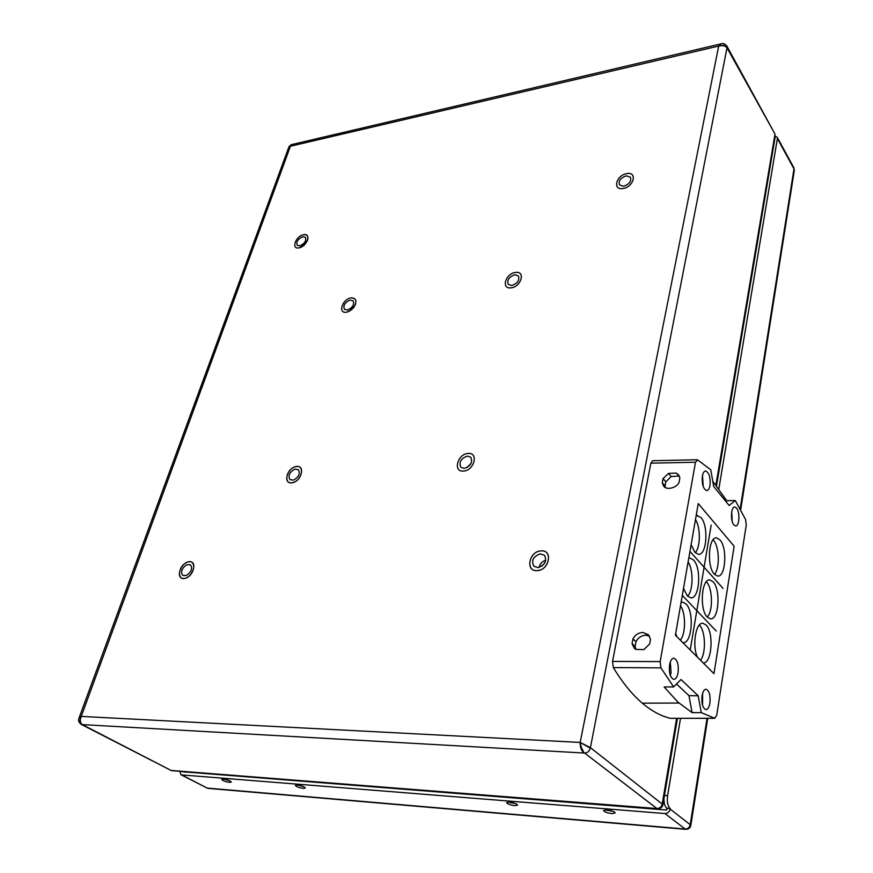 <?xml version="1.0" encoding="UTF-8"?>
<svg xmlns="http://www.w3.org/2000/svg" width="873" height="873" viewBox="0 0 873 873"><rect width="100%" height="100%" fill="white"/><g stroke="black" fill="none" stroke-linecap="round" stroke-linejoin="round"><path stroke-width="1.31" d="M351.055 297.889C355.737 297.835 357.024 300.432 354.929 305.659L349.167 311.312L346.439 312.218C337.524 313.833 342.391 298.882 351.055 297.889M303.564 234.75C307.405 234.444 308.693 236.365 307.449 240.512L300.268 247.496L299.002 247.845C290.829 249.613 295.641 235.95 303.564 234.75M291.56 144.612L290.436 146.238L291.844 144.547L720.792 43.912L718.686 46.051L721.382 43.77C723.095 43.028 724.939 43.846 726.925 46.204L727.056 47.469L723.63 45.287L718.686 46.051C722.386 45.101 725.147 45.68 727.002 47.786L774.678 133.482M79.301 717.333L288.767 147.286L290.436 146.238L288.876 146.991M78.952 718.315L81.233 716.406L79.105 717.879M80.152 722.331L81.975 724.579L81.244 724.383L171.479 770.641L82.28 724.601C80.13 722.899 79.781 720.16 81.233 716.406L79.945 720.083L80.152 722.331M663.12 803.476L662.214 804.066L590.399 747.637L580.174 742.432C580.087 747.31 581.396 750.835 584.113 753.028L581.232 747.255L580.174 742.432L590.29 748.172C589.395 751.271 587.496 752.897 584.594 753.05L656.943 808.551C659.693 808.463 661.45 806.968 662.214 804.066L662.88 804.851M171.774 770.663L656.485 808.518L170.759 770.433M656.758 808.824L657.685 808.9L656.485 808.518M775.115 137.159L774.831 135.129L775.006 137.89M723.291 45.232L724.175 45.931M291.538 482.78C282.274 483.762 287.806 466.804 296.765 466.52C306.063 465.396 300.607 482.529 291.538 482.78M511.305 287.795C500.96 289.65 505.194 273.675 515.299 272.485C525.666 270.499 521.53 286.617 511.305 287.795M463.498 471.049C452.64 472.162 457.507 453.862 468.081 453.491C478.961 452.214 474.225 470.722 463.498 471.049M183.668 578.483C174.927 579.039 181.082 561.601 189.496 561.765C198.269 561.055 192.191 578.679 183.668 578.483M623.257 188.459C612.344 190.772 615.923 175.32 626.607 173.651C637.53 171.217 634.082 186.811 623.257 188.459M536.873 570.615C524.728 571.302 529.475 550.765 541.336 550.896C553.504 549.99 548.91 570.8 536.873 570.615M677.426 718.348L662.902 804.764C662.596 807.056 660.861 808.431 657.685 808.9M186.68 564.755L190.445 564.766C192.747 568.345 191.427 571.913 186.506 575.471L182.763 575.471C180.449 571.891 181.759 568.323 186.68 564.755M186.462 577.784C177.033 582.433 177.394 566.391 186.713 562.474C196.087 557.727 195.912 573.79 186.462 577.784M294.779 469.183L298.391 469.641C300.443 473.592 298.828 477.084 293.535 480.095L289.956 479.637C287.883 475.698 289.487 472.206 294.779 469.183M293.263 482.442C283.518 485.825 285.482 469.532 295.052 466.859C304.753 463.367 302.964 479.746 293.263 482.442M349.844 300.137L353.118 300.77C354.525 304.459 352.703 307.525 347.65 309.948L344.409 309.326C342.98 305.637 344.791 302.571 349.844 300.137M346.57 312.196C337.6 313.985 342.205 299.079 350.924 297.911C356.413 298.075 357.363 301.272 353.761 307.471L350.99 310.188L346.57 312.196M302.833 236.714L305.397 237.303C306.51 240.839 304.622 243.698 299.745 245.859L297.202 245.28C296.078 241.756 297.955 238.896 302.833 236.714M299.079 247.834C290.873 249.711 295.521 236.07 303.488 234.772C311.716 232.796 307.132 246.535 299.079 247.834M514.928 274.744L518.42 275.923C519.73 280.331 517.482 283.529 511.676 285.515L508.239 284.347C506.897 279.938 509.123 276.741 514.928 274.744M510.978 287.828C500.731 289.279 505.653 273.227 515.627 272.441C525.895 270.859 521.072 287.075 510.978 287.828M626.41 175.811L630.492 177.23C631.463 181.398 629.117 184.421 623.464 186.276L619.415 184.88C618.422 180.711 620.747 177.699 626.41 175.811M622.831 188.524C612.028 190.347 616.491 174.764 627.032 173.585C637.857 171.632 633.503 187.379 622.831 188.524M467.459 456.11L470.776 457.256C472.871 462.461 470.656 466.182 464.13 468.408L460.868 467.295C458.74 462.09 460.933 458.369 467.459 456.11M467.055 467.535L471.136 463.29M463.41 471.06C452.585 472.053 457.627 453.742 468.168 453.491C479.026 452.323 474.094 470.853 463.41 471.06M542.068 565.977L544.556 563.292M540.114 553.875L544.436 555.228C547.131 560.87 545.025 564.995 538.095 567.603L533.861 566.282C531.111 560.652 533.196 556.516 540.114 553.875M539.11 567.417C539.994 563.772 542.209 561.383 545.767 560.226M537.67 570.56C525.339 572.306 528.471 551.856 540.551 550.95C552.86 549.008 549.935 569.676 537.67 570.56M514.819 805.681L517.624 805.092C516.641 803.706 513.881 802.691 509.33 802.058L506.547 802.647C507.519 804.033 510.279 805.037 514.819 805.681M611.973 813.614L615.236 812.938C614.286 811.53 611.482 810.515 606.8 809.893L603.559 810.57C604.498 811.977 607.302 812.992 611.973 813.614M303.378 788.395L305.332 787.992C304.262 786.671 301.6 785.678 297.333 785.034L295.39 785.438C296.46 786.759 299.123 787.741 303.378 788.395M229.643 782.372L231.356 782.022C230.254 780.724 227.624 779.753 223.455 779.098L221.764 779.447C222.866 780.746 225.485 781.717 229.643 782.372M718.839 488.924L777.385 138.534L777.221 137.29L775.257 136.21M794.234 170.901L793.994 168.882L777.385 138.534M690.838 825.312L690.292 824.21L690.838 825.312C690.423 827.888 688.742 829.219 685.785 829.328L685.458 829.23M208.636 788.428L685.13 829.274M181.999 771.699L666.677 810.035L666.961 808.343L670.278 808.605L666.666 808.114C664.811 806.379 663.917 803.116 663.982 798.326M179.925 771.536L180.929 774.711L181.66 774.918L664.975 813.538C667.703 813.461 669.449 811.977 670.191 809.096L670.278 808.605M664.462 795.467L667.594 795.696C666.863 801.687 667.659 805.91 669.984 808.365M667.594 795.696L680.514 718.337M793.775 167.561L794.157 171.381M185.425 772.31L184.639 771.907M305.605 781.368L214.201 774.22M626.006 806.848L625.374 806.368M618.095 805.801L497.457 796.372M669.591 664.713C670.464 660.403 671.915 658.231 673.967 658.187C677.459 659.879 678.834 664.746 678.07 672.788C677.219 677.132 675.746 679.325 673.672 679.369C670.18 677.677 668.816 672.788 669.591 664.713M670.311 661.92L671.064 672.636L670.322 675.495M702.372 476.069C703.027 472.751 704.151 471.06 705.744 471.005C709.203 472.74 710.622 477.564 710 485.453C709.367 488.804 708.232 490.506 706.617 490.571C703.158 488.825 701.75 483.991 702.372 476.069M702.503 475.414L703.212 486.545M702.088 695.672C702.885 691.405 704.249 689.255 706.159 689.223C709.334 690.805 710.589 695.443 709.913 703.125C709.127 707.414 707.752 709.585 705.81 709.64C702.634 708.047 701.39 703.387 702.088 695.672M702.612 693.358L702.558 705.264M736.55 508.097C740.206 512.156 739.398 526.605 735.535 525.906L733.866 524.869C730.177 520.875 730.985 506.296 734.837 507.017L736.55 508.097M731.694 511.851L732.207 521.356M632.063 643.597L632.958 638.872C635.228 634.791 638.556 632.652 642.932 632.467L648.421 634.758L650.516 639.265L649.654 644.023L643.848 649.61L635.719 649.392L634.256 648.268L632.063 643.597L635.086 646.424L635.97 641.71C638.196 637.596 641.469 635.424 645.769 635.195L649.468 636.111M698.204 695.803L701.27 712.619L692.082 712.641L677.95 702.132L664.135 686.953L673.618 686.909L681.027 679.51L698.204 695.803L688.972 695.65L676.531 683.995M670.922 718.326L670.497 718.326C661.134 716.166 651.738 711.113 642.321 703.169L641.251 702.252C631.517 693.729 622.198 682.162 613.293 667.561L612.53 661.418L660.163 661.592L695.486 462.243L697.658 459.907L710.775 469.794L713.678 486.414L729.119 505.478L735.306 500.513L745.586 519.533L746.24 525.055L716.744 715.085L714.791 718.304L701.27 712.619M692.082 712.641L688.972 695.65M670.497 718.326L714.638 718.272M673.618 686.909L660.937 667.867L660.163 661.592M632.958 638.872L635.97 641.71M636.002 649.403L635.086 646.424M676.248 473.068L678.594 474.901L679.86 477.935L679.085 482.18C677.983 486.927 666.852 491.183 663.611 485.988L662.28 482.834L663.065 478.611L668.511 473.395L676.248 473.068L679.478 476.451M663.065 478.611L665.815 481.82L671.162 476.527L668.511 473.395M671.162 476.527L678.768 476.069M662.28 482.834L665.03 486.021L665.815 481.82M665.39 487.494L665.03 486.021M612.53 661.418L650.876 463.159L695.486 462.243M650.876 463.159L652.677 460.715L697.014 459.755M712.772 481.209L726.74 500.698L725.823 501.418M726.74 500.698L735.306 500.513M713.972 673.65L734.138 546.247L698.247 503.568L675.386 635.238L713.972 673.65M697.407 657.162C691.874 645.453 695.89 621.783 703.016 623.311L706.05 624.981C714.158 632.401 711.855 664.026 703.18 662.913M716.209 631.059L696.818 610.642L711.168 525.077L704.096 567.221L723.03 588.38L704.096 567.221L696.818 610.642L716.209 631.059M690.216 650.003L696.818 610.642L690.216 650.003M700.528 660.261C706.257 653.146 705.515 630.83 699.382 625.024M707.326 617.135C699.24 609.638 701.499 578.21 709.913 579.967L713.11 581.811C721.022 589.57 718.806 620.43 710.349 618.815L707.326 617.135M707.272 617.08C713.241 611.035 712.695 588.064 706.475 581.92L706.333 581.767M714.354 574.205C706.573 566.501 708.538 536.284 716.624 537.899L719.974 539.907C727.58 547.851 725.67 577.522 717.541 576.06L714.354 574.205M714.485 574.347C720.061 568.334 719.363 546.389 713.416 540.125L713.099 539.776M681.093 602.381L682.708 602.163L686.014 603.963C694.559 611.82 692.027 644.154 682.872 642.692M680.351 640.171C685.862 633.645 685.938 613.468 680.514 605.72M696.818 610.642L682.315 595.364L696.818 610.642M676.848 636.69L675.691 633.492M688.764 558.196L690.074 558.054L693.555 560.04C701.816 568.17 699.524 599.424 690.674 597.809L687.378 595.986L683.526 588.358M687.575 596.183C693.282 590.661 693.577 570.102 688.11 561.961M704.096 567.221L689.943 551.398L704.096 567.221M696.207 515.354L700.877 517.438C708.821 525.742 706.835 555.774 698.345 554.311L694.886 552.303L691.121 544.61M695.268 552.707C700.593 547.207 700.692 527.63 695.475 519.5M81.233 716.406L580.174 742.432L718.686 46.051L290.436 146.238L81.233 716.406M82.28 724.601L584.113 753.028M723.444 45.418L722.637 45.603M590.399 747.637L727.002 47.786M662.291 803.575L676.64 718.348M715.915 485.072L774.831 135.129M777.221 137.29L793.819 167.649L794.31 170.442L740.675 509.887M684.672 828.979L207.534 788.123M670.191 809.096L690.216 824.69C689.506 827.517 687.804 828.957 685.13 829.012L664.975 813.538M793.939 169.187L740.173 508.981M707.054 718.315L690.292 824.21M181.66 774.918L207.239 788.101L180.929 774.711M642.321 703.169L678.954 703.038M613.293 667.561L660.937 667.867M291.178 144.7L289.007 146.631M78.952 718.272C77.959 720.323 78.723 722.353 81.244 724.383M726.925 46.204L774.722 133.569L775.235 136.526L716.515 485.835M690.958 824.549L707.741 718.315M208.221 788.395L206.519 787.893M298.097 785.122L303.138 786.486M224.481 779.229L229.173 780.549M606.779 810.22L612.911 811.29M509.996 802.593L515.365 803.487M509.275 802.058L509.843 802.494M670.639 718.348L714.791 718.304M702.405 623.311L703.016 623.311M709.291 579.978L709.913 579.967M715.98 537.921L716.624 537.899M682.02 602.163L682.708 602.163M689.375 558.065L690.074 558.054M696.512 515.288L697.232 515.256"/></g></svg>
